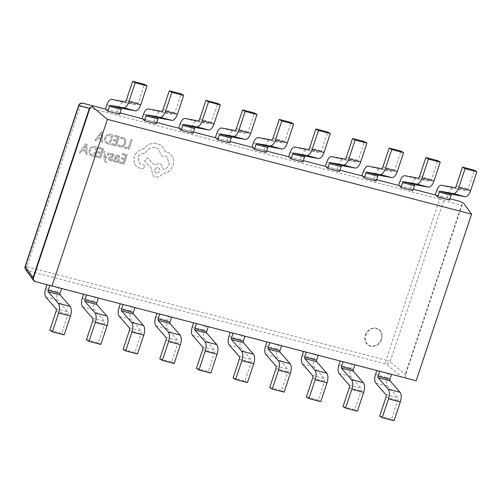 <?xml version="1.0" encoding="UTF-8"?>
<svg xmlns="http://www.w3.org/2000/svg" width="502" height="502" viewBox="0 0 502 502"><rect width="100%" height="100%" fill="white"/><g stroke="black" fill="none" stroke-linecap="round" stroke-linejoin="round"><path stroke-width="0.38" stroke-dasharray="2.51 1.88" d="M365.757 335.211A9.105 7.932 -59 0 1 376.362 328.647A9.105 7.932 -59 0 1 381.263 339.245A9.105 7.932 -59 0 1 370.652 345.803A9.105 7.932 -59 0 1 365.757 335.211M85.716 143.961L86.89 144.262L86.997 154.497L85.786 154.183L85.823 151.403L82.29 150.481L80.571 152.821L79.36 152.508L85.716 143.961L86.871 144.256L86.984 154.49L85.773 154.17L85.811 151.391L82.278 150.475L80.558 152.815L79.347 152.501L85.716 143.961M96.34 155.764L99.81 156.668L100.858 153.512L97.821 152.721L98.179 151.642L101.216 152.432L102.22 149.427L98.938 148.573L99.302 147.494L103.669 148.636L100.551 158.023L95.982 156.837L96.328 155.758L99.81 156.668L100.858 153.512M104.987 157.377L104.981 157.967L108.539 152.809L109.731 153.123L105.125 159.197L105.188 160.533L105.96 161.763L106.612 161.788L106.273 162.843L105.558 162.761L104.109 160.05L103.908 151.604L105.012 151.893L104.956 157.961L108.557 152.821L109.743 153.129L105.138 159.203L105.2 160.546L105.978 161.769L106.625 161.795L106.273 162.843L105.558 162.761L104.096 160.044L103.927 151.617L105.025 151.899L105.006 157.383M112.643 159.598L112.241 160.809L110.465 160.778L108.878 159.78L108.677 158.155L109.398 157.139L112.285 156.323L112.724 155.758L112.617 155.018L111.864 154.553L110.158 154.635L110.54 153.493L112.881 153.901L113.577 154.541L113.785 156.147L113.132 157.132L110.214 157.986L109.725 158.557L110.678 159.787L112.63 159.586L112.241 160.809L110.453 160.765L108.859 159.774L108.658 158.149L109.386 157.132L111.061 156.63M111.042 156.618L112.266 156.31L112.605 155.011L111.864 154.553L110.145 154.629L110.528 153.486L112.059 153.562L113.565 154.528L113.772 156.141L113.113 157.12L110.195 157.979L109.712 158.544L110.082 159.548L110.678 159.787L112.63 159.586M119.953 156.298L119.576 157.44L117.857 156.109L116.081 157.433L117.775 158.174C119.043 158.726 119.476 159.63 119.056 160.885L118.077 162.184L116.495 162.347L115.04 160.665L114.663 161.694L113.603 161.418L115.04 157.107C115.604 155.407 116.615 154.748 118.077 155.131L119.953 156.298L119.564 157.433L117.844 156.103L116.069 157.427L117.788 158.18C119.062 158.739 119.489 159.642 119.068 160.891L118.064 162.177L116.483 162.341L115.027 160.659L114.651 161.688L113.59 161.412L115.021 157.095C115.592 155.4 116.602 154.741 118.064 155.124L119.94 156.291M107.629 143.679L106.28 143.126L104.774 141.508L104.654 137.673L107.045 134.674L110.666 134.266L113.088 134.9L109.963 144.287L106.267 143.12L104.755 141.501L104.642 137.667L107.033 134.668L110.653 134.26L113.075 134.887L109.951 144.281L107.629 143.679M124.891 147.011L128.274 147.889L131.041 139.569L132.133 139.857L129.014 149.245L124.534 148.077L124.879 146.998L128.274 147.889M117.964 145.944L118.346 144.783L120.329 145.982L122.839 145.561L124.565 143.101L124.609 140.045L122.645 138.401L120.461 138.439L120.882 137.171L124.182 137.786L125.676 139.506L125.688 143.472L123.473 146.584L120.129 147.105L117.945 145.938L118.346 144.783M115.378 144.532L116.445 141.382L113.396 140.579L113.753 139.506L116.79 140.296L117.788 137.291L114.512 136.437L114.87 135.358L119.244 136.494L116.131 145.894L111.557 144.695L111.908 143.628L115.391 144.538L116.445 141.382L113.408 140.591L113.766 139.512L116.803 140.303L117.801 137.297L114.525 136.444L114.883 135.364L119.256 136.506L116.131 145.894L111.569 144.708L111.927 143.635L115.391 144.538M101.304 131.831L102.471 132.133L102.584 142.367L101.373 142.053L101.41 139.274L97.877 138.351L96.158 140.692L94.947 140.378L101.285 131.825L102.458 132.126L102.571 142.361L101.36 142.041L101.398 139.261L97.865 138.345L96.139 140.685L94.928 140.372L101.285 131.825M119.846 161.882L123.316 162.786L124.37 159.63L121.333 158.839L121.691 157.76L124.728 158.55L125.726 155.545L122.45 154.691L122.808 153.612L127.182 154.754L124.057 164.141L119.489 162.955L119.834 161.876L123.316 162.786L124.37 159.63M92.048 155.808L90.693 155.256L89.187 153.637L89.067 149.803L91.458 146.804L95.079 146.396L97.501 147.03L94.382 156.417L90.68 155.25L89.174 153.631L89.055 149.797L91.446 146.797L95.066 146.389L97.488 147.017L94.363 156.411L92.029 155.802M142.988 149.445L148.002 145.022C151.127 143.377 154.252 142.932 157.364 143.685L160.27 144.902L163.74 148.172L165.422 151.805L169.161 152.997L172.726 157.038C173.88 159.623 173.981 162.41 173.033 165.39C172.086 168.139 170.435 170.347 168.076 172.004L162.184 173.956C160.257 176.547 157.848 177.564 154.942 176.999L153.518 176.403L151.127 168.754L151.347 168.088L144.545 160.947L147.588 157.898L154.12 164.675L159.404 163.583L160.809 164.173L163.608 169.463C166.275 168.841 168.164 167.11 169.274 164.267L166.884 156.618L165.459 156.022L161.926 156.191L158.036 148.536L155.971 147.676C151.077 146.885 147.337 148.931 144.752 153.819L144.269 153.694C141.3 153.248 139.154 154.578 137.824 157.678L139.656 163.646L143.528 164.744C144.632 165.171 145.028 166.018 144.72 167.304L142.286 168.923L137.441 167.379L134.229 163.558L134.109 156.637C135.847 152.401 138.803 150.004 142.988 149.445L147.99 145.009C151.115 143.371 154.233 142.926 157.352 143.679L160.257 144.89L163.727 148.165L165.409 151.792L169.149 152.991L172.713 157.032C173.868 159.617 173.968 162.397 173.021 165.378C172.073 168.132 170.416 170.335 168.063 171.998L162.171 173.943C160.245 176.541 157.829 177.557 154.923 176.993L153.505 176.397L151.108 168.747L151.334 168.076L144.526 160.941L147.575 157.885L154.108 164.669L159.391 163.577L160.797 164.167L163.596 169.456C166.262 168.835 168.151 167.097 169.262 164.254L166.871 156.605L165.447 156.009L161.914 156.178L158.023 148.529L155.959 147.663C151.064 146.873 147.324 148.925 144.733 153.813L144.25 153.687C141.288 153.242 139.136 154.566 137.812 157.666L139.644 163.639L143.528 164.744C144.62 165.158 145.015 166.011 144.708 167.298L142.267 168.91L137.429 167.373L134.216 163.552L134.09 156.63C135.829 152.388 138.79 149.991 142.976 149.439L142.988 149.445M449.491 200.116L447.571 198.158L449.936 198.773M412.839 190.578L410.918 188.62L413.284 189.235M376.186 181.04L374.272 179.082L376.632 179.697M339.534 171.502L337.62 169.538L339.979 170.153M302.882 161.958L300.968 160L303.327 160.615M266.229 152.42L264.316 150.462L266.675 151.077M229.577 142.882L227.663 140.924L230.029 141.539M192.925 133.344L191.011 131.386L193.377 132.001M156.279 123.806L154.359 121.848L156.724 122.463M119.627 114.268L117.706 112.31L120.072 112.925M117.706 112.31L105.878 109.229M154.359 121.848L142.53 118.767M191.011 131.386L179.183 128.305M227.663 140.924L215.829 137.843M264.316 150.462L252.481 147.381M300.968 160L289.133 156.925M337.62 169.538L325.785 166.463M374.272 179.082L362.438 176.001M410.918 188.62L399.09 185.539M447.571 198.158L435.742 195.077M391.529 374.354L389.163 373.739L391.529 374.354M59.299 287.891L61.664 288.506L58.916 287.502L57.479 291.825A7.455 3.545 -75.4 0 0 57.768 300.303L67.808 311.811A2.372 1.129 104.6 0 1 67.902 314.503L61.633 333.347L49.805 330.266M95.951 297.429L98.317 298.044L95.568 297.04L94.131 301.363A7.455 3.545 -75.4 0 0 94.42 309.841L104.46 321.349A2.372 1.129 104.6 0 1 104.554 324.047L98.285 342.885L86.457 339.81M132.603 306.967L134.969 307.582L132.221 306.578L130.784 310.901A7.455 3.545 -75.4 0 0 131.072 319.379L141.112 330.887A2.372 1.129 104.6 0 1 141.206 333.585L134.938 352.423L123.103 349.348M169.256 316.505L171.615 317.12L168.873 316.116L167.43 320.439A7.455 3.545 -75.4 0 0 167.724 328.917L177.764 340.425A2.372 1.129 104.6 0 1 177.859 343.123L171.59 361.967L159.755 358.886M208.267 326.664L205.908 326.049L208.267 326.658M244.92 336.202L242.56 335.587L244.92 336.196M279.206 345.125L281.572 345.74L278.823 344.73L277.386 349.059A7.455 3.545 -75.4 0 0 277.681 357.531L287.721 369.039A2.372 1.129 104.6 0 1 287.809 371.737L281.547 390.581L269.712 387.5M315.858 354.663L318.224 355.278L315.476 354.274L314.039 358.597A7.455 3.545 -75.4 0 0 314.327 367.075L324.374 378.583A2.372 1.129 104.6 0 1 324.461 381.275L318.193 400.119L306.364 397.038M352.511 364.201L354.876 364.816L352.128 363.812L350.691 368.135A7.455 3.545 -75.4 0 0 350.98 376.613L361.02 388.121A2.372 1.129 104.6 0 1 361.114 390.813L354.845 409.657L343.017 406.582M389.163 373.739L388.78 373.35L387.343 377.673A7.455 3.545 -75.4 0 0 387.632 386.151L397.672 397.659A2.372 1.129 104.6 0 1 397.766 400.358L391.497 419.195L379.669 416.12M377.328 370.658L388.78 373.35M340.682 361.12L352.128 363.812M304.03 351.582L315.476 354.274M267.378 342.044L278.823 344.73M242.56 335.587L242.177 335.192L240.734 339.521A7.455 3.545 -75.4 0 0 241.029 347.993L251.069 359.501A2.372 1.129 104.6 0 1 251.163 362.199L244.894 381.043L233.06 377.962M230.725 332.506L242.177 335.192M205.908 326.049L205.525 325.654L204.082 329.983A7.455 3.545 -75.4 0 0 204.377 338.455L214.417 349.963A2.372 1.129 104.6 0 1 214.511 352.661L208.242 371.505L196.407 368.424M194.073 322.968L205.525 325.654M157.421 313.43L168.873 316.116M120.769 303.892L132.221 306.578M84.116 294.348L95.568 297.04M47.47 284.81L58.916 287.502M405.66 378.031L405.34 375.615L462.273 204.458L463.766 203.373M210.809 373.049L208.242 371.505M174.156 363.504L171.59 361.967M137.504 353.966L134.938 352.423M100.852 344.428L98.285 342.885M64.2 334.89L61.633 333.347M247.461 382.587L244.894 381.043M284.113 392.125L281.547 390.581M320.765 401.663L318.193 400.119M357.411 411.201L354.845 409.657M394.064 420.739L391.497 419.195M263.845 150.343L265.282 146.013A7.455 3.545 104.6 0 1 270.176 140.654L283.247 143.039A2.372 1.129 -75.4 0 0 284.81 141.338L291.078 122.494M227.193 140.798L228.63 136.475A7.455 3.545 104.6 0 1 233.524 131.116L246.601 133.501A2.372 1.129 -75.4 0 0 248.157 131.8L254.426 112.956M190.54 131.26L191.977 126.937A7.455 3.545 104.6 0 1 196.872 121.578L209.949 123.963A2.372 1.129 -75.4 0 0 211.505 122.262L217.774 103.418M153.888 121.722L155.325 117.399A7.455 3.545 104.6 0 1 160.22 112.04L173.297 114.425A2.372 1.129 -75.4 0 0 174.853 112.718L181.122 93.88M117.236 112.184L118.673 107.861A7.455 3.545 104.6 0 1 123.567 102.502L136.644 104.887A2.372 1.129 -75.4 0 0 138.201 103.18L144.469 84.336M300.491 159.881L301.934 155.551A7.455 3.545 104.6 0 1 306.829 150.192L319.899 152.583A2.372 1.129 -75.4 0 0 321.456 150.876L327.724 132.032M337.143 169.419L338.586 165.089A7.455 3.545 104.6 0 1 343.481 159.736L356.552 162.121A2.372 1.129 -75.4 0 0 358.108 160.414L364.377 141.57M373.795 178.957L375.239 174.633A7.455 3.545 104.6 0 1 380.127 169.274L393.204 171.659A2.372 1.129 -75.4 0 0 394.76 169.952L401.029 151.108M410.448 188.495L411.885 184.171A7.455 3.545 104.6 0 1 416.779 178.812L429.856 181.197A2.372 1.129 -75.4 0 0 431.413 179.49L437.681 160.653M447.1 198.033L448.537 193.709A7.455 3.545 104.6 0 1 453.431 188.35L466.509 190.735A2.372 1.129 -75.4 0 0 468.065 189.028L474.334 170.191M35.033 281.572L27.064 270.603A3.389 3.062 -36 0 1 25.571 269.555M25.1 266.493A3.389 0.414 18.4 0 1 26.888 266.706A3.389 1.613 104.6 0 0 27.064 270.603L386.226 364.075A3.389 2.617 130 0 0 390.136 361.66L443.712 200.599A3.389 2.73 104.5 0 0 441.904 196.696L82.748 103.224A3.389 1.613 104.6 0 0 80.471 105.646L439.626 199.118L386.051 360.179L26.888 266.706L80.471 105.646A3.389 0.414 18.4 0 0 78.676 105.433M405.34 375.615L405.277 374.366L390.136 361.66A3.389 0.414 18.4 0 0 386.051 360.179A3.389 1.613 104.6 0 0 386.226 364.075L401.6 376.977M462.273 204.458L461.539 205.23L405.277 374.366M128.255 147.883L131.028 139.562L132.12 139.845L128.995 149.238L124.521 148.071L124.879 146.998M118.334 144.777L120.317 145.975L122.827 145.555L124.552 143.095L124.596 140.039L122.632 138.395L120.442 138.433L120.869 137.165L124.17 137.78L125.663 139.5L125.676 143.465L123.461 146.571L120.116 147.099L117.945 145.938M111.62 135.684L109.21 142.926L106.876 142.154L105.778 140.968L105.784 138L107.591 135.596L111.632 135.691L109.223 142.932L106.888 142.166L105.796 140.974L105.796 138.006L107.61 135.603L111.632 135.691M101.404 138.113L98.555 137.372L101.486 133.181L101.404 138.113L98.568 137.379L101.523 133.193L101.417 138.119M124.352 159.617L121.315 158.827L121.672 157.754L124.728 158.55L125.713 155.538L122.432 154.685L122.795 153.606L127.163 154.741L124.044 164.135L119.476 162.943L119.834 161.876M118.008 159.586L117.443 161.211L116.546 161.311L115.573 160.464L115.786 158.331L118.026 159.592L117.455 161.217L116.546 161.311L115.554 160.452L115.767 158.325L118.026 159.592M112.605 155.011L111.846 154.541L112.605 155.011M110.082 159.548L110.666 159.78M100.846 153.499L97.808 152.708L98.166 151.635L101.216 152.432L102.201 149.42L98.925 148.567L99.283 147.488L103.669 148.636L100.532 158.017L95.97 156.825L96.328 155.758M96.033 147.814L93.623 155.055L91.289 154.283L90.197 153.097L90.197 150.129L92.01 147.726L96.045 147.82L93.642 155.062L91.308 154.296L90.209 153.104L90.209 150.136L92.023 147.732L96.045 147.82M85.817 150.242L82.968 149.502L85.924 145.316L85.829 150.249L82.981 149.508L85.942 145.323L85.829 150.249M158.067 167.806C161.161 168.383 159.291 174.006 156.335 173.014L155.758 172.77L156.335 173.014C153.204 172.362 155.131 166.84 158.067 167.806L158.048 167.793C161.142 168.377 159.272 173.999 156.317 173.002C153.192 172.355 155.118 166.833 158.048 167.793M381.652 339.339A9.582 8.352 121 0 0 376.494 328.189A9.582 8.352 121 0 0 365.337 335.091A9.582 8.352 121 0 0 370.489 346.242A9.582 8.352 121 0 0 381.652 339.339M460.008 201.396L441.904 196.696A3.389 1.613 104.6 0 0 439.626 199.118A3.389 0.414 18.4 0 1 443.712 200.599L461.539 205.23M192.253 326.902L204.082 329.983M202.676 349.58L214.511 352.661M192.542 335.374L204.377 338.455M202.582 346.882L214.417 349.963M155.601 317.364L167.43 320.439M166.024 340.042L177.859 343.123M155.89 325.836L167.724 328.917M165.93 337.344L177.764 340.425M118.949 307.826L130.784 310.901M129.372 330.504L141.206 333.585M119.238 316.298L131.072 319.379M129.284 327.806L141.112 330.887M82.297 298.282L94.131 301.363M92.719 320.966L104.554 324.047M82.592 306.76L94.42 309.841M92.632 318.268L104.46 321.349M45.644 288.744L57.479 291.825M56.073 311.428L67.902 314.503M45.939 297.222L57.768 300.303M55.979 308.73L67.808 311.811M228.906 336.44L240.734 339.521M239.328 359.118L251.163 362.199M229.194 344.918L241.029 347.993M239.234 356.426L251.069 359.501M265.552 345.978L277.386 349.059M275.981 368.656L287.809 371.737M265.847 354.456L277.681 357.531M275.887 365.964L287.721 369.039M302.204 355.516L314.039 358.597M312.633 378.201L324.461 381.275M302.499 363.994L314.327 367.075M312.539 375.502L324.374 378.583M338.856 365.054L350.691 368.135M349.285 387.739L361.114 390.813M339.151 373.532L350.98 376.613M349.191 385.04L361.02 388.121M375.509 374.592L387.343 377.673M385.931 397.277L397.766 400.358M375.803 383.07L387.632 386.151M385.843 394.578L397.672 397.659M253.447 142.932L265.282 146.013M272.975 138.257L284.81 141.338M271.419 139.964L283.247 143.039M258.342 137.579L270.176 140.654M216.795 133.394L228.63 136.475M236.323 128.719L248.157 131.8M234.767 130.426L246.601 133.501M221.689 128.035L233.524 131.116M180.149 123.856L191.977 126.937M199.67 119.181L211.505 122.262M198.114 120.882L209.949 123.963M185.037 118.497L196.872 121.578M143.497 114.318L155.325 117.399M163.018 109.643L174.853 112.718M161.462 111.344L173.297 114.425M148.391 108.959L160.22 112.04M106.844 104.78L118.673 107.861M126.366 100.099L138.201 103.18M124.81 101.806L136.644 104.887M111.739 99.421L123.567 102.502M290.1 152.476L301.934 155.551M309.627 147.795L321.456 150.876M308.071 149.502L319.899 152.583M294.994 147.117L306.829 150.192M326.752 162.014L338.586 165.089M346.28 157.333L358.108 160.414M344.723 159.04L356.552 162.121M331.646 156.655L343.481 159.736M363.404 171.552L375.239 174.633M382.932 166.871L394.76 169.952M381.369 168.578L393.204 171.659M368.299 166.193L380.127 169.274M400.056 181.09L411.885 184.171M419.578 176.415L431.413 179.49M418.022 178.116L429.856 181.197M404.951 175.731L416.779 178.812M436.709 190.628L448.537 193.709M456.23 185.953L468.065 189.028M454.674 187.654L466.509 190.735M441.603 185.269L453.431 188.35"/><path stroke-width="0.75" d="M471.579 214.141L416.158 380.754L51.982 285.971L107.409 119.363L471.579 214.141L463.766 203.373L460.008 201.396L449.936 198.773M437.656 197.035L439.275 192.172L451.103 195.253L449.491 200.116L437.656 197.035L435.742 195.077L413.284 189.235M401.004 187.497L402.623 182.634L414.457 185.715L412.839 190.578L401.004 187.497L399.09 185.539L376.632 179.697M364.352 177.959L365.971 173.096L377.805 176.177L376.186 181.04L364.352 177.959L362.438 176.001L339.979 170.153M327.699 168.421L329.318 163.558L341.153 166.633L339.534 171.502L327.699 168.421L325.785 166.463L303.327 160.615M291.047 158.883L292.666 154.02L304.501 157.095L302.882 161.958L291.047 158.883L289.133 156.925L266.675 151.077M254.401 149.345L256.014 144.476L267.848 147.557L266.229 152.42L254.401 149.345L252.481 147.381L230.029 141.539M217.749 139.801L219.368 134.938L231.196 138.019L229.577 142.882L217.749 139.801L215.829 137.843L193.377 132.001M181.096 130.263L182.715 125.4L194.544 128.481L192.925 133.344L181.096 130.263L179.183 128.305L156.724 122.463M144.444 120.725L146.063 115.862L157.892 118.943L156.279 123.806L144.444 120.725L142.53 118.767L120.072 112.925M107.792 111.187L109.411 106.324L121.246 109.405L119.627 114.268L107.792 111.187L105.878 109.229L93.441 105.991L90.103 107.591L33.163 278.754L34.211 281.358L25.571 269.555A3.389 3.062 -36 0 1 25.263 266.7L33.101 277.499L33.163 278.754M107.409 119.363L92.312 106.7M416.158 380.754L379.694 371.273L378.075 376.136A1.355 0.646 -75.4 0 0 378.131 377.68L388.171 389.188A8.478 4.029 104.6 0 1 388.504 398.82L382.235 417.664L394.064 420.739L400.332 401.901A8.478 4.029 104.6 0 0 400 392.269L389.96 380.761A1.355 0.646 -75.4 0 1 389.91 379.217L391.529 374.354M51.982 285.971L34.211 281.358L49.83 285.425L48.211 290.288A1.355 0.646 -75.4 0 0 48.267 291.831L58.307 303.34A8.478 4.029 104.6 0 1 58.64 312.972L52.371 331.809L64.2 334.89L70.468 316.047A8.478 4.029 104.6 0 0 70.136 306.421L60.096 294.906A1.355 0.646 -75.4 0 1 60.045 293.369L61.664 288.506L49.83 285.425M196.439 323.577L194.82 328.446L206.648 331.521L208.267 326.658L61.664 288.506M233.091 333.121L231.472 337.984L243.301 341.065L244.92 336.196L208.267 326.664M379.694 371.273L244.92 336.202M193.603 322.842L192.253 326.902A7.455 3.545 -75.4 0 0 192.542 335.374L202.582 346.882A2.372 1.129 104.6 0 1 202.676 349.58L196.407 368.424L198.974 369.968L210.809 373.049L217.077 354.205A8.478 4.029 104.6 0 0 216.745 344.573L206.705 333.064A1.355 0.646 -75.4 0 1 206.648 331.521M194.82 328.446A1.355 0.646 -75.4 0 0 194.87 329.983L204.91 341.492A8.478 4.029 104.6 0 1 205.243 351.124L198.974 369.968M156.95 313.304L155.601 317.364A7.455 3.545 -75.4 0 0 155.89 325.836L165.93 337.344A2.372 1.129 104.6 0 1 166.024 340.042L159.755 358.886L162.322 360.43L174.156 363.504L180.425 344.667A8.478 4.029 104.6 0 0 180.092 335.035L170.052 323.526A1.355 0.646 -75.4 0 1 170.002 321.983L171.615 317.12M159.787 314.039L158.168 318.908A1.355 0.646 -75.4 0 0 158.218 320.445L168.258 331.954A8.478 4.029 104.6 0 1 168.59 341.586L162.322 360.43M120.298 303.766L118.949 307.826A7.455 3.545 -75.4 0 0 119.238 316.298L129.284 327.806A2.372 1.129 104.6 0 1 129.372 330.504L123.103 349.348L125.676 350.892L137.504 353.966L143.773 335.129A8.478 4.029 104.6 0 0 143.44 325.497L133.4 313.988A1.355 0.646 -75.4 0 1 133.35 312.445L134.969 307.582M123.134 304.501L121.515 309.364A1.355 0.646 -75.4 0 0 121.572 310.907L131.612 322.416A8.478 4.029 104.6 0 1 131.938 332.048L125.676 350.892M83.646 294.228L82.297 298.282A7.455 3.545 -75.4 0 0 82.592 306.76L92.632 318.268A2.372 1.129 104.6 0 1 92.719 320.966L86.457 339.81L89.023 341.347L100.852 344.428L107.121 325.585A8.478 4.029 104.6 0 0 106.788 315.959L96.748 304.45A1.355 0.646 -75.4 0 1 96.698 302.907L98.317 298.044M86.482 294.963L84.863 299.826A1.355 0.646 -75.4 0 0 84.92 301.369L94.96 312.878A8.478 4.029 104.6 0 1 95.292 322.51L89.023 341.347M46.993 284.69L45.644 288.744A7.455 3.545 -75.4 0 0 45.939 297.222L55.979 308.73A2.372 1.129 104.6 0 1 56.073 311.428L49.805 330.266L52.371 331.809M230.255 332.38L228.906 336.44A7.455 3.545 -75.4 0 0 229.194 344.918L239.234 356.426A2.372 1.129 104.6 0 1 239.328 359.118L233.06 377.962L235.626 379.506L247.461 382.587L253.73 363.743A8.478 4.029 104.6 0 0 253.397 354.111L243.357 342.602A1.355 0.646 -75.4 0 1 243.301 341.065M231.472 337.984A1.355 0.646 -75.4 0 0 231.522 339.521L241.562 351.03A8.478 4.029 104.6 0 1 241.895 360.662L235.626 379.506M266.907 341.918L265.552 345.978A7.455 3.545 -75.4 0 0 265.847 354.456L275.887 365.964A2.372 1.129 104.6 0 1 275.981 368.656L269.712 387.5L272.279 389.044L284.113 392.125L290.382 373.281A8.478 4.029 104.6 0 0 290.049 363.649L280.009 352.14A1.355 0.646 -75.4 0 1 279.953 350.603L281.572 345.74M269.737 342.659L268.124 347.522A1.355 0.646 -75.4 0 0 268.175 349.066L278.215 360.574A8.478 4.029 104.6 0 1 278.547 370.2L272.279 389.044M303.553 351.463L302.204 355.516A7.455 3.545 -75.4 0 0 302.499 363.994L312.539 375.502A2.372 1.129 104.6 0 1 312.633 378.201L306.364 397.038L308.931 398.582L320.765 401.663L327.028 382.819A8.478 4.029 104.6 0 0 326.702 373.187L316.662 361.678A1.355 0.646 -75.4 0 1 316.605 360.141L318.224 355.278M306.389 352.197L304.77 357.06A1.355 0.646 -75.4 0 0 304.827 358.604L314.867 370.112A8.478 4.029 104.6 0 1 315.2 379.738L308.931 398.582M340.205 361.001L338.856 365.054A7.455 3.545 -75.4 0 0 339.151 373.532L349.191 385.04A2.372 1.129 104.6 0 1 349.285 387.739L343.017 406.582L345.583 408.12L357.411 411.201L363.68 392.357A8.478 4.029 104.6 0 0 363.348 382.731L353.308 371.223A1.355 0.646 -75.4 0 1 353.257 369.679L354.876 364.816M343.042 361.735L341.423 366.598A1.355 0.646 -75.4 0 0 341.479 368.142L351.519 379.65A8.478 4.029 104.6 0 1 351.852 389.282L345.583 408.12M376.858 370.539L375.509 374.592A7.455 3.545 -75.4 0 0 375.803 383.07L385.843 394.578A2.372 1.129 104.6 0 1 385.931 397.277L379.669 416.12L382.235 417.664M252.01 147.262L253.447 142.932A7.455 3.545 104.6 0 1 258.342 137.579L271.419 139.964A2.372 1.129 -75.4 0 0 272.975 138.257L279.244 119.413L291.078 122.494L293.645 124.038L287.376 142.882A8.478 4.029 -75.4 0 1 281.817 148.968L268.739 146.584A1.355 0.646 104.6 0 0 267.848 147.557M256.014 144.476A1.355 0.646 104.6 0 1 256.905 143.503L269.982 145.887A8.478 4.029 -75.4 0 0 275.542 139.801L281.81 120.957L293.645 124.038M281.81 120.957L279.244 119.413M215.358 137.724L216.795 133.394A7.455 3.545 104.6 0 1 221.689 128.035L234.767 130.426A2.372 1.129 -75.4 0 0 236.323 128.719L242.591 109.875L254.426 112.956L256.993 114.5L250.724 133.344A8.478 4.029 -75.4 0 1 245.164 139.43L232.087 137.046A1.355 0.646 104.6 0 0 231.196 138.019M219.368 134.938A1.355 0.646 104.6 0 1 220.252 133.965L233.33 136.349A8.478 4.029 -75.4 0 0 238.889 130.263L245.158 111.419L256.993 114.5M245.158 111.419L242.591 109.875M178.706 128.186L180.149 123.856A7.455 3.545 104.6 0 1 185.037 118.497L198.114 120.882A2.372 1.129 -75.4 0 0 199.67 119.181L205.939 100.337L217.774 103.418L220.34 104.962L214.072 123.799A8.478 4.029 -75.4 0 1 208.512 129.892L195.435 127.508A1.355 0.646 104.6 0 0 194.544 128.481M182.715 125.4A1.355 0.646 104.6 0 1 183.6 124.427L196.677 126.811A8.478 4.029 -75.4 0 0 202.237 120.725L208.506 101.881L220.34 104.962M208.506 101.881L205.939 100.337M142.053 118.641L143.497 114.318A7.455 3.545 104.6 0 1 148.391 108.959L161.462 111.344A2.372 1.129 -75.4 0 0 163.018 109.643L169.287 90.799L181.122 93.88L183.688 95.418L177.419 114.261A8.478 4.029 -75.4 0 1 171.86 120.355L158.783 117.964A1.355 0.646 104.6 0 0 157.892 118.943M146.063 115.862A1.355 0.646 104.6 0 1 146.954 114.889L160.025 117.273A8.478 4.029 -75.4 0 0 165.585 111.187L171.853 92.343L183.688 95.418M171.853 92.343L169.287 90.799M105.401 109.103L106.844 104.78A7.455 3.545 104.6 0 1 111.739 99.421L124.81 101.806A2.372 1.129 -75.4 0 0 126.366 100.099L132.635 81.261L144.469 84.336L147.036 85.88L140.767 104.723A8.478 4.029 -75.4 0 1 135.207 110.81L122.13 108.426A1.355 0.646 104.6 0 0 121.246 109.405M109.411 106.324A1.355 0.646 104.6 0 1 110.302 105.351L123.373 107.735A8.478 4.029 -75.4 0 0 128.939 101.642L135.207 82.805L147.036 85.88M135.207 82.805L132.635 81.261M288.663 156.8L290.1 152.476A7.455 3.545 104.6 0 1 294.994 147.117L308.071 149.502A2.372 1.129 -75.4 0 0 309.627 147.795L315.896 128.951L327.724 132.032L330.297 133.576L324.028 152.42A8.478 4.029 -75.4 0 1 318.463 158.506L305.392 156.122A1.355 0.646 104.6 0 0 304.501 157.095M292.666 154.02A1.355 0.646 104.6 0 1 293.557 153.041L306.634 155.425A8.478 4.029 -75.4 0 0 312.194 149.339L318.463 130.495L330.297 133.576M318.463 130.495L315.896 128.951M325.315 166.338L326.752 162.014A7.455 3.545 104.6 0 1 331.646 156.655L344.723 159.04A2.372 1.129 -75.4 0 0 346.28 157.333L352.548 138.496L364.377 141.57L366.943 143.114L360.674 161.958A8.478 4.029 -75.4 0 1 355.115 168.044L342.044 165.66A1.355 0.646 104.6 0 0 341.153 166.633M329.318 163.558A1.355 0.646 104.6 0 1 330.209 162.579L343.286 164.97A8.478 4.029 -75.4 0 0 348.846 158.877L355.115 140.033L366.943 143.114M355.115 140.033L352.548 138.496M361.967 175.876L363.404 171.552A7.455 3.545 104.6 0 1 368.299 166.193L381.369 168.578A2.372 1.129 -75.4 0 0 382.932 166.871L389.194 148.034L401.029 151.108L403.595 152.652L397.327 171.496A8.478 4.029 -75.4 0 1 391.767 177.582L378.69 175.198A1.355 0.646 104.6 0 0 377.805 176.177M365.971 173.096A1.355 0.646 104.6 0 1 366.862 172.123L379.932 174.508A8.478 4.029 -75.4 0 0 385.498 168.415L391.767 149.577L403.595 152.652M391.767 149.577L389.194 148.034M398.613 185.414L400.056 181.09A7.455 3.545 104.6 0 1 404.951 175.731L418.022 178.116A2.372 1.129 -75.4 0 0 419.578 176.415L425.847 157.572L437.681 160.653L440.248 162.19L433.979 181.034A8.478 4.029 -75.4 0 1 428.419 187.127L415.342 184.736A1.355 0.646 104.6 0 0 414.457 185.715M402.623 182.634A1.355 0.646 104.6 0 1 403.514 181.661L416.585 184.046A8.478 4.029 -75.4 0 0 422.151 177.953L428.413 159.115L440.248 162.19M428.413 159.115L425.847 157.572M435.265 194.952L436.709 190.628A7.455 3.545 104.6 0 1 441.603 185.269L454.674 187.654A2.372 1.129 -75.4 0 0 456.23 185.953L462.499 167.11L474.334 170.191L476.9 171.734L470.631 190.572A8.478 4.029 -75.4 0 1 465.072 196.665L451.995 194.28A1.355 0.646 104.6 0 0 451.103 195.253M439.275 192.172A1.355 0.646 104.6 0 1 440.166 191.199L453.237 193.584A8.478 4.029 -75.4 0 0 458.797 187.497L465.065 168.653L476.9 171.734M465.065 168.653L462.499 167.11M33.101 277.499L89.369 108.369L90.103 107.591M89.369 108.369L78.839 105.64A3.389 3.175 -75.5 0 1 82.742 103.217L82.742 103.217A3.389 3.175 -75.5 0 1 82.748 103.224L93.441 105.991L82.742 103.217A3.389 3.389 0 0 0 78.676 105.433A3.389 0.414 18.4 0 0 78.839 105.64L25.263 266.7A3.389 0.414 18.4 0 1 25.1 266.493A3.389 3.389 0 0 0 25.571 269.555M205.243 351.124L217.077 354.205M204.91 341.492L216.745 344.573M194.87 329.983L206.705 333.064M168.59 341.586L180.425 344.667M168.258 331.954L180.092 335.035M158.218 320.445L170.052 323.526M158.168 318.908L170.002 321.983M131.938 332.048L143.773 335.129M131.612 322.416L143.44 325.497M121.572 310.907L133.4 313.988M121.515 309.364L133.35 312.445M95.292 322.51L107.121 325.585M94.96 312.878L106.788 315.959M84.92 301.369L96.748 304.45M84.863 299.826L96.698 302.907M58.64 312.972L70.468 316.047M58.307 303.34L70.136 306.421M48.267 291.831L60.096 294.906M48.211 290.288L60.045 293.369M241.895 360.662L253.73 363.743M241.562 351.03L253.397 354.111M231.522 339.521L243.357 342.602M278.547 370.2L290.382 373.281M278.215 360.574L290.049 363.649M268.175 349.066L280.009 352.14M268.124 347.522L279.953 350.603M315.2 379.738L327.028 382.819M314.867 370.112L326.702 373.187M304.827 358.604L316.662 361.678M304.77 357.06L316.605 360.141M351.852 389.282L363.68 392.357M351.519 379.65L363.348 382.731M341.479 368.142L353.308 371.223M341.423 366.598L353.257 369.679M388.504 398.82L400.332 401.901M388.171 389.188L400 392.269M378.131 377.68L389.96 380.761M378.075 376.136L389.91 379.217M256.905 143.503L268.739 146.584M269.982 145.887L281.817 148.968M275.542 139.801L287.376 142.882M220.252 133.965L232.087 137.046M233.33 136.349L245.164 139.43M238.889 130.263L250.724 133.344M183.6 124.427L195.435 127.508M196.677 126.811L208.512 129.892M202.237 120.725L214.072 123.799M146.954 114.889L158.783 117.964M160.025 117.273L171.86 120.355M165.585 111.187L177.419 114.261M110.302 105.351L122.13 108.426M123.373 107.735L135.207 110.81M128.939 101.642L140.767 104.723M293.557 153.041L305.392 156.122M306.634 155.425L318.463 158.506M312.194 149.339L324.028 152.42M330.209 162.579L342.044 165.66M343.286 164.97L355.115 168.044M348.846 158.877L360.674 161.958M366.862 172.123L378.69 175.198M379.932 174.508L391.767 177.582M385.498 168.415L397.327 171.496M403.514 181.661L415.342 184.736M416.585 184.046L428.419 187.127M422.151 177.953L433.979 181.034M440.166 191.199L451.995 194.28M453.237 193.584L465.072 196.665M458.797 187.497L470.631 190.572M25.1 266.493L78.676 105.433"/></g></svg>
